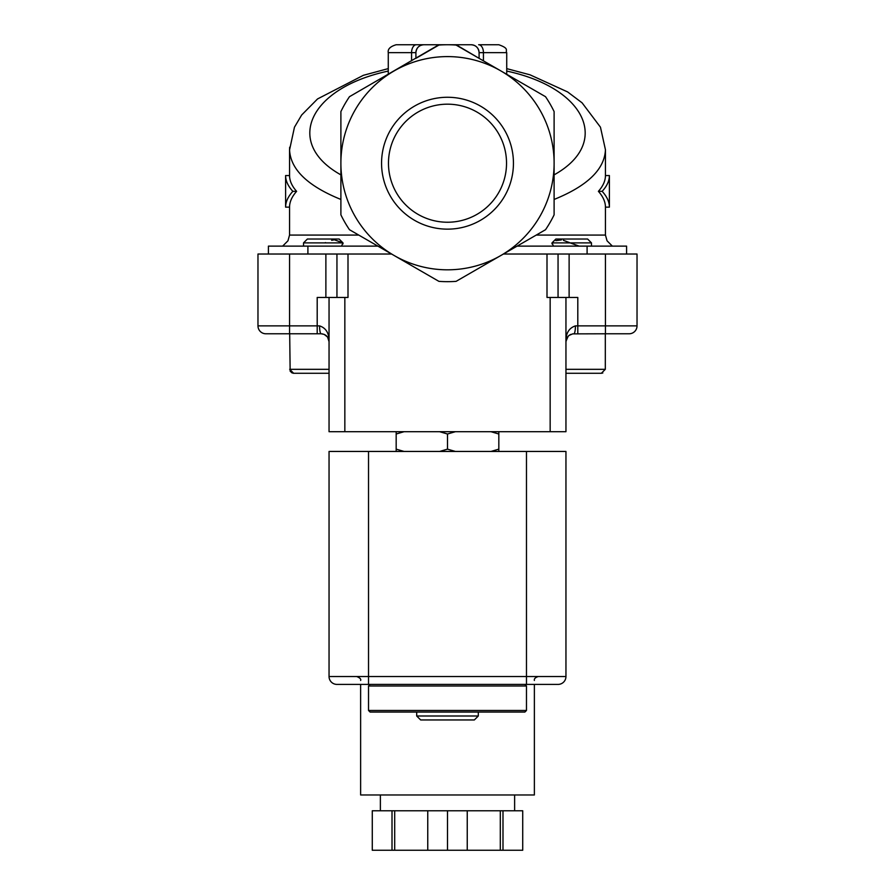 <?xml version="1.0" encoding="UTF-8"?>
<svg xmlns="http://www.w3.org/2000/svg" width="895" height="895" viewBox="0 0 895 895"><rect width="100%" height="100%" fill="white"/><g stroke="black" fill="none" stroke-linecap="round" stroke-linejoin="round"><path stroke-width="1.34" d="M381.561 163.203A65.939 65.939 0 0 1 480.47 106.102A65.939 65.939 0 0 1 480.47 220.315A65.939 65.939 0 0 1 381.561 163.203M388.475 163.203A59.025 59.025 0 0 0 477.013 214.33A59.025 59.025 0 0 0 477.013 112.088A59.025 59.025 0 0 0 388.475 163.203M502.99 810.769L522.725 810.769L522.725 850.25L500.305 850.25L500.305 810.769L502.99 810.769L502.99 850.25M394.695 850.25L392.01 850.25L392.01 810.769L394.695 810.769L394.695 850.25L500.305 850.25M392.01 850.25L372.275 850.25L372.275 810.769L392.01 810.769M427.754 850.25L427.754 810.769L500.305 810.769M467.246 850.25L467.246 810.769M447.5 850.25L447.5 810.769M394.695 810.769L427.754 810.769M380.375 794.973L380.375 810.769M360.629 684.406L360.629 794.973L534.371 794.973L534.371 684.406M526.473 684.406L558.055 684.406A7.898 7.898 0 0 0 565.953 676.519L565.953 451.449L329.047 451.449L329.047 676.519A7.898 7.898 0 0 0 336.945 684.406L526.473 684.406L526.473 676.519L329.047 676.519A7.898 7.898 0 0 0 336.945 684.406M526.473 685.995L524.895 684.406L370.105 684.406L368.527 685.995L526.473 685.995L526.473 710.473L368.527 710.473L368.527 685.995M368.527 710.473L370.105 712.051L524.895 712.051L526.473 710.473M416.701 712.051L416.701 716L478.299 716L478.299 712.051M478.299 716L474.35 719.949L420.65 719.949L416.701 716M455.398 451.449L447.5 449.145L439.602 451.449M447.5 449.145L447.5 434.008L455.398 431.703M439.602 431.703L447.5 434.008M404.07 451.449L396.172 449.145L396.172 434.008L404.07 431.703M396.172 449.145L396.172 451.449M396.172 431.703L396.172 434.008M498.828 451.449L498.828 449.145L490.93 451.449M498.828 449.145L498.828 431.703M490.93 431.703L498.828 434.008M579.166 246.125L570.126 242.881M569.488 242.601L563.358 240.308M561.355 239.927L555.873 240.621M571.2 373.271L601.362 373.271L571.2 373.271M553.446 246.125L552.07 242.892M552.002 243.91L552.002 242.892L591.483 242.892L591.483 246.125M565.953 373.271L601.362 373.271L565.953 373.271M591.483 242.892L587.612 239.021L555.885 239.021M612.359 246.125L607.045 240.8L605.445 235.072L536.25 235.072M519.861 244.525L517.097 246.125L626.59 246.125L626.59 254.023M317.199 333.779L321.148 333.779C325.948 334.249 328.577 336.889 329.047 341.677L329.047 341.644C329.203 333.276 326.048 328.017 319.571 325.881L257.973 325.881A7.898 7.898 0 0 0 265.871 333.779L317.199 333.779L317.199 297.453L347.998 297.453L347.998 254.023L257.973 254.023L257.973 325.881M289.555 254.023L289.555 333.779L265.871 333.779M605.445 254.023L605.445 325.881L637.027 325.881A7.898 7.898 0 0 1 629.129 333.779L605.445 333.779L629.129 333.779A7.898 7.898 0 0 0 637.027 325.881L637.027 254.023L547.002 254.023L547.002 297.453L577.801 297.453L577.801 325.881L575.429 325.881C568.952 328.017 565.785 333.287 565.953 341.677L567.352 337.191L569.142 335.345L572.655 333.88L605.445 333.779L605.445 325.881L577.801 325.881L577.801 333.779M303.517 242.892L342.998 242.892L339.127 239.021L307.388 239.021L303.517 242.892L303.517 246.125M329.047 369.322L289.689 369.322L293.638 373.271L329.047 373.271M342.035 242.892L342.93 242.892L341.554 246.125M268.41 254.023L268.41 246.125L377.903 246.125M342.93 242.892L334.562 239.849M333.645 239.927L331.642 240.308M325.511 242.601L324.874 242.881M358.75 235.072L289.555 235.072L287.955 240.8L282.641 246.125M329.047 297.453L329.047 431.703L565.953 431.703L565.953 297.453M565.964 341.264L568.224 336.151M568.996 335.457L572.655 333.88M329.047 341.644L327.536 337.023L328.666 339.261M319.571 325.881A7.898 1.577 -90 0 0 321.148 333.779L324.169 334.383L327.536 337.023M575.429 325.881A7.898 1.577 90 0 1 573.852 333.779M570.831 334.383L569.142 335.345M416.332 50.109A7.898 7.898 0 0 1 423.805 44.75L471.195 44.75A7.898 7.898 0 0 1 478.982 51.328M498.828 44.75L478.646 44.75A7.898 4.788 90 0 1 483.434 52.648L506.727 52.648C505.127 50.277 509.792 48.643 498.828 44.75M416.354 44.75L396.172 44.75C390.231 46.484 387.591 49.124 388.273 52.648L411.566 52.648A7.898 4.788 -90 0 1 416.354 44.75L423.805 44.75C419.039 45.186 416.41 47.827 415.906 52.648L415.906 58.343L438.908 45.063A118.453 118.453 0 0 1 456.092 45.063L500.808 70.884A106.606 106.606 0 0 0 340.894 163.203A106.606 106.606 0 0 0 500.808 255.534A106.606 106.606 0 0 0 500.808 70.884L545.525 96.694A118.453 118.453 0 0 1 554.106 111.573L554.106 214.845A118.453 118.453 0 0 1 545.525 229.713L456.092 281.354A118.453 118.453 0 0 1 438.908 281.354L349.475 229.713A118.453 118.453 0 0 1 340.894 214.845L340.894 111.573A118.453 118.453 0 0 1 349.475 96.694L438.908 44.75M456.092 281.354L517.097 246.125M520.554 244.134L521.203 243.753M347.998 254.023L391.574 254.023L438.908 281.354M558.055 297.453L558.055 254.023M285.606 207.137L285.606 175.554C285.628 180.812 288.033 186.082 292.844 191.34C288.033 196.609 285.628 201.878 285.606 207.137L289.555 207.137C289.577 201.878 291.927 196.609 296.614 191.34L292.844 191.34M296.614 191.34C291.927 186.082 289.577 180.812 289.555 175.554L285.606 175.554M609.394 183.441L609.394 175.554C609.372 180.812 606.967 186.082 602.156 191.34C606.967 196.609 609.372 201.878 609.394 207.137L609.394 183.441M605.445 235.072L605.445 207.137C605.423 201.878 603.073 196.609 598.386 191.34C603.073 186.082 605.423 180.812 605.445 175.554L609.394 175.554M598.386 191.34L602.156 191.34M605.445 207.137L609.394 207.137M289.667 147.216L289.555 149.711C290.428 169.345 307.533 185.925 340.894 199.451M554.106 199.451C587.444 185.936 604.55 169.368 605.445 149.756L600.456 127.18L582.086 102.824L567.587 91.916L529.997 74.811L506.727 68.635M471.195 44.75C475.961 45.186 478.59 47.827 479.093 52.648L479.093 58.343L485.593 62.091M415.906 52.648A7.898 7.898 0 0 1 416.175 50.623A7.898 7.898 0 0 0 415.906 52.648L411.566 52.648L411.566 60.849M416.343 50.064A7.898 7.898 0 0 1 422.004 44.963A7.898 7.898 0 0 0 416.343 50.064M456.092 44.75L479.093 58.343M503.426 254.023L547.002 254.023M336.945 254.023L336.945 297.453M368.527 684.406L368.527 451.449M565.953 676.519L526.473 676.519L526.473 451.449M602.816 372.991L601.362 373.271L605.311 369.322L565.953 369.322M344.844 431.703L344.844 297.453M550.156 431.703L550.156 297.453M569.119 254.023L569.119 297.453M340.894 174.861C283.737 143.032 308.831 88.057 388.273 71.074M506.727 71.074C586.169 88.057 611.263 143.032 554.106 174.861M479.093 52.648L483.434 52.648L483.434 60.849M307.902 246.125L307.902 254.023M587.098 246.125L587.098 254.023M325.881 254.023L325.881 297.453M514.625 794.973L514.625 810.769M360.629 680.468C361.233 679.137 359.913 677.828 356.68 676.519M534.371 680.468C533.979 678.802 535.299 677.481 538.32 676.519M555.873 239.021L552.002 242.892M605.311 369.322L605.311 333.779M342.998 243.91L342.998 242.892M290.148 371.145L289.689 333.779M290.159 371.19L292.05 372.935M293.001 373.215L293.638 373.271M321.148 333.779L322.446 333.891M324.169 334.383L325.858 335.345M566.401 339.06L567.352 337.191M388.273 68.613L363.359 75.314L317.546 98.942L301.66 115.007L294.455 127.213L289.611 149.7M289.555 235.072L289.555 207.137M289.555 175.554L289.555 149.711M605.445 175.554L605.445 149.711M388.273 52.648L388.273 74.296M506.727 52.648L506.727 74.296"/></g></svg>

